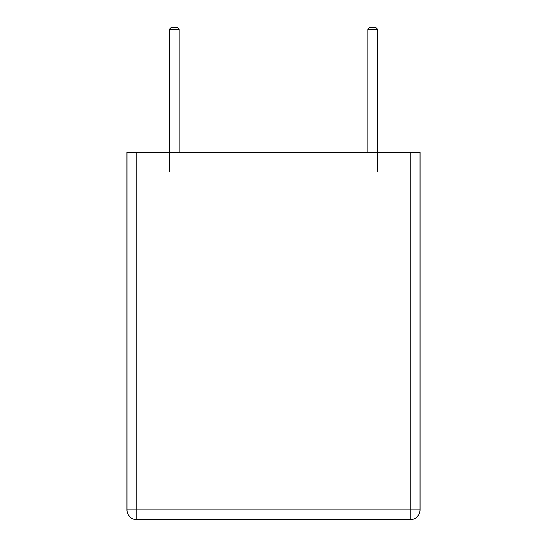 <?xml version="1.0" encoding="UTF-8"?>
<svg xmlns="http://www.w3.org/2000/svg" width="547" height="547" viewBox="0 0 547 547"><rect width="100%" height="100%" fill="white"/><g stroke="black" fill="none" stroke-linecap="round" stroke-linejoin="round"><path stroke-width="0.41" stroke-dasharray="2.73 2.05" d="M420.021 152.381L420.021 171.915L420.021 152.381L126.979 152.381L420.021 152.381L126.979 152.381L126.979 171.915L420.021 171.915L126.979 171.915L126.979 152.381L126.979 509.879L136.75 509.879L136.75 519.65M377.628 152.381L377.628 29.306L377.628 171.915L377.628 29.306L377.628 171.915L377.628 29.306L377.628 171.915L377.628 29.306L377.628 171.915L367.857 171.915L377.628 171.915L367.857 171.915L377.628 171.915L367.857 171.915L377.628 171.915L367.857 171.915L377.628 171.915L367.857 171.915L377.628 171.915L377.628 29.306L375.673 27.35L369.813 27.35L375.673 27.35L377.628 29.306L375.673 27.35L377.628 29.306L375.673 27.35L369.813 27.35L375.673 27.35L377.628 29.306L375.673 27.35M179.142 152.381L179.142 29.306L179.142 171.915L179.142 29.306L179.142 171.915L179.142 29.306L179.142 171.915L179.142 29.306L179.142 171.915L169.372 171.915L179.142 171.915L169.372 171.915L179.142 171.915L169.372 171.915L179.142 171.915L169.372 171.915L179.142 171.915L169.372 171.915L179.142 171.915L179.142 29.306L177.187 27.35L171.327 27.35L177.187 27.35L179.142 29.306L177.187 27.35L179.142 29.306L177.187 27.35L171.327 27.35L177.187 27.35L179.142 29.306L177.187 27.35M367.857 152.381L367.857 29.306L367.857 171.915L367.857 29.306L367.857 171.915L367.857 29.306L367.857 171.915L367.857 29.306L367.857 171.915L367.857 29.306L369.813 27.35M169.372 152.381L169.372 29.306L169.372 171.915L169.372 29.306L169.372 171.915L169.372 29.306L169.372 171.915L169.372 29.306L169.372 171.915L169.372 29.306L171.327 27.35M410.25 519.65L410.25 509.879L136.75 509.879L136.75 152.381M420.021 509.879L410.25 509.879L410.25 152.381M367.857 29.306L377.628 29.306M169.372 29.306L179.142 29.306"/><path stroke-width="0.82" d="M410.25 152.381L126.979 152.381L126.979 509.879A9.771 9.771 0 0 0 136.75 519.65L410.25 519.65L136.75 519.65A9.771 9.771 0 0 1 126.979 509.879L420.021 509.879A9.771 9.771 0 0 1 410.25 519.65A9.771 9.771 0 0 0 420.021 509.879L420.021 152.381L410.25 152.381L410.25 519.65A9.771 9.771 0 0 0 420.021 509.879L420.021 152.381M367.857 152.381L367.857 29.306L369.813 27.35L375.673 27.35L369.813 27.35M377.628 152.381L377.628 29.306L375.673 27.35M169.372 152.381L169.372 29.306L171.327 27.35L177.187 27.35L171.327 27.35M179.142 152.381L179.142 29.306L177.187 27.35M136.75 519.65A9.771 9.771 0 0 1 126.979 509.879A9.771 9.771 0 0 0 136.75 519.65L136.75 152.381M410.25 519.65A9.771 9.771 0 0 0 420.021 509.879M377.628 29.306L367.857 29.306M179.142 29.306L169.372 29.306"/></g></svg>
